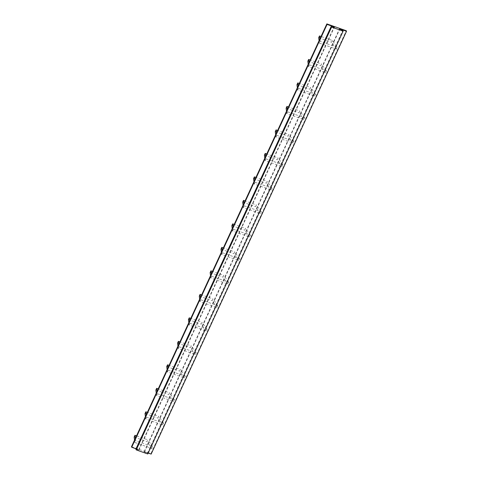 <?xml version="1.0" encoding="UTF-8"?>
<svg xmlns="http://www.w3.org/2000/svg" width="478" height="478" viewBox="0 0 478 478"><rect width="100%" height="100%" fill="white"/><g stroke="black" fill="none" stroke-linecap="round" stroke-linejoin="round"><path stroke-width="0.36" stroke-dasharray="2.39 1.79" d="M319.077 40.738L319.388 43.122L320.2 41.359L319.89 38.975M319.388 43.122L336.398 49.115L337.211 47.352L332.407 40.499L321.037 36.495M336.398 49.115L331.595 42.261L332.407 40.499M134.157 437.059L147.069 441.612L147.881 439.85L136.511 435.84M134.551 440.083L134.862 442.467L135.674 440.71L135.364 438.32M134.862 442.467L151.873 448.466L152.685 446.703L135.674 440.71M152.685 446.703L147.881 439.85M151.873 448.466L147.069 441.612M131.474 446.739L150.917 453.592L346.299 30.747M337.211 47.352L320.2 41.359M309.344 64.853L308.531 66.609L325.542 72.608L326.355 70.846L309.344 64.853L309.033 62.463M298.493 88.34L297.675 90.103L314.691 96.096L315.504 94.333L298.493 88.34L298.182 85.956M287.637 111.834L286.824 113.597L303.835 119.59L304.647 117.827L287.637 111.834L287.326 109.444M276.78 135.322L275.967 137.084L292.978 143.077L293.797 141.315L276.78 135.322L276.469 132.938M265.929 158.816L265.111 160.578L282.128 166.571L282.94 164.808L265.929 158.816L265.619 156.431M255.073 182.303L254.26 184.066L271.271 190.059L272.084 188.296L255.073 182.303L254.762 179.919M244.216 205.797L243.404 207.56L260.414 213.552L261.233 211.79L244.216 205.797L243.905 203.413M233.366 229.291L232.553 231.047L249.564 237.04L250.376 235.284L233.366 229.291L233.055 226.901M222.509 252.778L221.696 254.541L238.707 260.534L239.52 258.771L222.509 252.778L222.198 250.394M211.652 276.272L210.84 278.035L227.851 284.028L228.669 282.265L211.652 276.272L211.342 273.882M200.802 299.76L199.989 301.522L217 307.515L217.813 305.753L200.802 299.76L200.491 297.376M189.945 323.253L189.133 325.016L206.143 331.009L206.956 329.246L189.945 323.253L189.635 320.869M179.095 346.741L178.276 348.504L195.293 354.497L196.105 352.734L179.095 346.741L178.784 344.357M168.238 370.235L167.425 371.998L184.436 377.99L185.249 376.228L168.238 370.235L167.927 367.851M157.381 393.723L156.569 395.485L173.58 401.478L174.398 399.722L157.381 393.723L157.071 391.339M146.531 417.216L145.712 418.979L162.729 424.972L163.542 423.209L146.531 417.216L146.22 414.832M135.871 449.135L138.925 450.204L138.704 449.714L136.039 448.776M150.917 453.592L151.144 454.1M148.18 453.054L144.147 451.632L144.368 452.122L147.415 453.198L147.762 453.963M318.683 37.714L331.595 42.261M325.542 72.608L320.738 65.755L321.557 63.992L310.18 59.983M326.355 70.846L321.557 63.992M307.826 61.202L320.738 65.755M308.531 66.609L308.22 64.225M314.691 96.096L309.887 89.243L310.7 87.48L299.324 83.477M315.504 94.333L310.7 87.48M296.969 84.696L309.887 89.243M297.675 90.103L297.364 87.719M303.835 119.59L299.031 112.736L299.843 110.974L288.473 106.964M304.647 117.827L299.843 110.974M286.119 108.183L299.031 112.736M286.824 113.597L286.513 111.207M292.978 143.077L288.174 136.224L288.993 134.467L277.616 130.458M293.797 141.315L288.993 134.467M275.262 131.677L288.174 136.224M275.967 137.084L275.657 134.7M282.128 166.571L277.324 159.718L278.136 157.955L266.76 153.946M282.94 164.808L278.136 157.955M264.412 155.171L277.324 159.718M265.111 160.578L264.8 158.188M271.271 190.059L266.467 183.211L267.28 181.449L255.909 177.44M272.084 188.296L267.28 181.449M253.555 178.658L266.467 183.211M254.26 184.066L253.949 181.682M260.414 213.552L255.611 206.699L256.429 204.937L245.053 200.933M261.233 211.79L256.429 204.937M242.699 202.152L255.611 206.699M243.404 207.56L243.093 205.176M249.564 237.04L244.76 230.193L245.573 228.43L234.202 224.421M250.376 235.284L245.573 228.43M231.848 225.64L244.76 230.193M232.553 231.047L232.236 228.663M238.707 260.534L233.903 253.681L234.716 251.918L223.346 247.915M239.52 258.771L234.716 251.918M220.991 249.134L233.903 253.681M221.696 254.541L221.386 252.157M227.851 284.028L223.053 277.174L223.865 275.412L212.489 271.402M228.669 282.265L223.865 275.412M210.135 272.621L223.053 277.174M210.84 278.035L210.529 275.645M217 307.515L212.196 300.662L213.009 298.899L201.638 294.896M217.813 305.753L213.009 298.899M199.284 296.115L212.196 300.662M199.989 301.522L199.679 299.138M206.143 331.009L201.34 324.156L202.158 322.393L190.782 318.384M206.956 329.246L202.158 322.393M188.428 319.603L201.34 324.156M189.133 325.016L188.822 322.626M195.293 354.497L190.489 347.643L191.302 345.887L179.925 341.878M196.105 352.734L191.302 345.887M177.571 343.096L190.489 347.643M178.276 348.504L177.965 346.12M184.436 377.99L179.632 371.137L180.445 369.375L169.075 365.371M185.249 376.228L180.445 369.375M166.72 366.59L179.632 371.137M167.425 371.998L167.115 369.614M173.58 401.478L168.776 394.631L169.594 392.868L158.218 388.859M174.398 399.722L169.594 392.868M155.864 390.078L168.776 394.631M156.569 395.485L156.258 393.101M162.729 424.972L157.925 418.119L158.738 416.356L147.361 412.353M163.542 423.209L158.738 416.356M145.013 413.572L157.925 418.119M145.712 418.979L145.402 416.595M138.704 449.714L333.919 27.234M138.925 450.204L334.301 27.366M147.415 453.198L342.798 30.359M144.368 452.122L339.744 29.283M144.147 451.632L339.523 28.794"/><path stroke-width="0.72" d="M319.89 38.975L319.495 35.952L318.683 37.714L319.077 40.738M134.551 440.083L134.157 437.059L134.969 435.297L136.511 435.84M135.364 438.32L134.969 435.297M136.039 448.776L131.701 447.253L131.474 446.739L326.856 23.9L346.299 30.747L346.526 31.261L339.523 28.794L339.744 29.283L342.798 30.359L343.138 31.124L331.595 27.061L331.254 26.29L334.301 27.366L334.08 26.876L327.083 24.408L326.856 23.9M131.701 447.253L327.083 24.408M346.526 31.261L151.144 454.1L148.18 453.054M343.138 31.124L147.762 453.963L136.218 449.9L135.871 449.135L331.254 26.29M321.037 36.495L319.495 35.952M308.22 64.225L307.826 61.202L308.639 59.439L309.033 62.463M310.18 59.983L308.639 59.439M297.364 87.719L296.969 84.696L297.788 82.933L298.182 85.956M299.324 83.477L297.788 82.933M286.513 111.207L286.119 108.183L286.931 106.427L287.326 109.444M288.473 106.964L286.931 106.427M275.657 134.7L275.262 131.677L276.075 129.914L276.469 132.938M277.616 130.458L276.075 129.914M264.8 158.188L264.412 155.171L265.224 153.408L265.619 156.431M266.76 153.946L265.224 153.408M253.949 181.682L253.555 178.658L254.368 176.896L254.762 179.919M255.909 177.44L254.368 176.896M243.093 205.176L242.699 202.152L243.511 200.39L243.905 203.413M245.053 200.933L243.511 200.39M232.236 228.663L231.848 225.64L232.661 223.877L233.055 226.901M234.202 224.421L232.661 223.877M221.386 252.157L220.991 249.134L221.804 247.371L222.198 250.394M223.346 247.915L221.804 247.371M210.529 275.645L210.135 272.621L210.953 270.859L211.342 273.882M212.489 271.402L210.953 270.859M199.679 299.138L199.284 296.115L200.097 294.352L200.491 297.376M201.638 294.896L200.097 294.352M188.822 322.626L188.428 319.603L189.24 317.846L189.635 320.869M190.782 318.384L189.24 317.846M177.965 346.12L177.571 343.096L178.39 341.334L178.784 344.357M179.925 341.878L178.39 341.334M167.115 369.614L166.72 366.59L167.533 364.828L167.927 367.851M169.075 365.371L167.533 364.828M156.258 393.101L155.864 390.078L156.676 388.315L157.071 391.339M158.218 388.859L156.676 388.315M145.402 416.595L145.013 413.572L145.826 411.809L146.22 414.832M147.361 412.353L145.826 411.809M333.919 27.234L334.08 26.876M136.218 449.9L331.595 27.061"/></g></svg>

